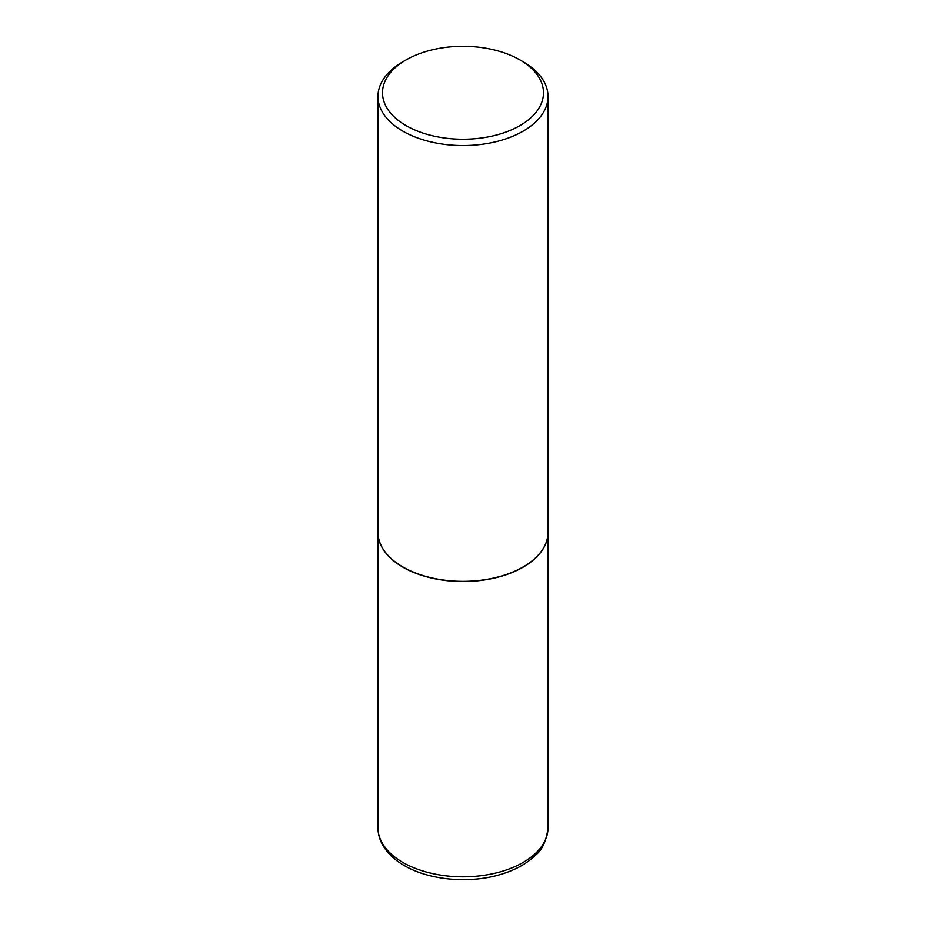 <?xml version="1.0" encoding="UTF-8"?>
<svg xmlns="http://www.w3.org/2000/svg" width="926" height="926" viewBox="0 0 926 926"><rect width="100%" height="100%" fill="white"/><g stroke="black" fill="none" stroke-linecap="round" stroke-linejoin="round"><path stroke-width="1.39" d="M377.97 532.357A85.03 49.09 0 0 0 377.97 532.45A85.03 49.09 0 0 0 402.879 567.163A85.03 49.09 0 0 0 495.537 577.812A85.03 49.09 0 0 0 548.03 532.45A85.03 49.09 0 0 0 548.03 532.357M406.086 59.912A80.493 46.474 0 0 0 406.086 125.635A80.493 46.474 0 0 0 519.914 125.635A80.493 46.474 0 0 0 519.914 59.912A80.493 46.474 0 0 0 406.086 59.912L402.879 61.764A85.03 49.09 0 0 0 377.97 96.478L377.97 532.265A85.03 49.09 0 0 0 402.879 566.978L403.041 567.071A84.798 48.962 0 0 0 522.958 567.071A84.798 48.962 0 0 0 523.04 567.025M403.041 567.071L402.879 566.978A85.03 49.09 0 0 0 523.121 566.978A85.03 49.09 0 0 0 548.03 532.265L548.03 96.478A85.03 49.09 0 0 0 523.121 61.764L519.914 59.912L523.121 61.764M377.97 96.478A85.03 49.09 0 0 0 402.879 131.179A85.03 49.09 0 0 0 495.537 141.828A85.03 49.09 0 0 0 548.03 96.478M402.879 862.453A85.03 49.09 0 0 0 495.537 873.091A85.03 49.09 0 0 0 548.03 827.74C546.421 840.75 542.277 849.871 535.575 855.103C526.744 863.773 514.914 870.266 500.098 874.595C469.112 883.879 429.085 880.221 404.292 865.567C394.534 859.953 387.334 853.112 382.681 845.033C379.579 839.523 378.005 833.759 377.97 827.74A85.03 49.09 0 0 0 402.879 862.453M548.03 827.74L548.03 532.45M377.97 827.74L377.97 532.45"/></g></svg>
